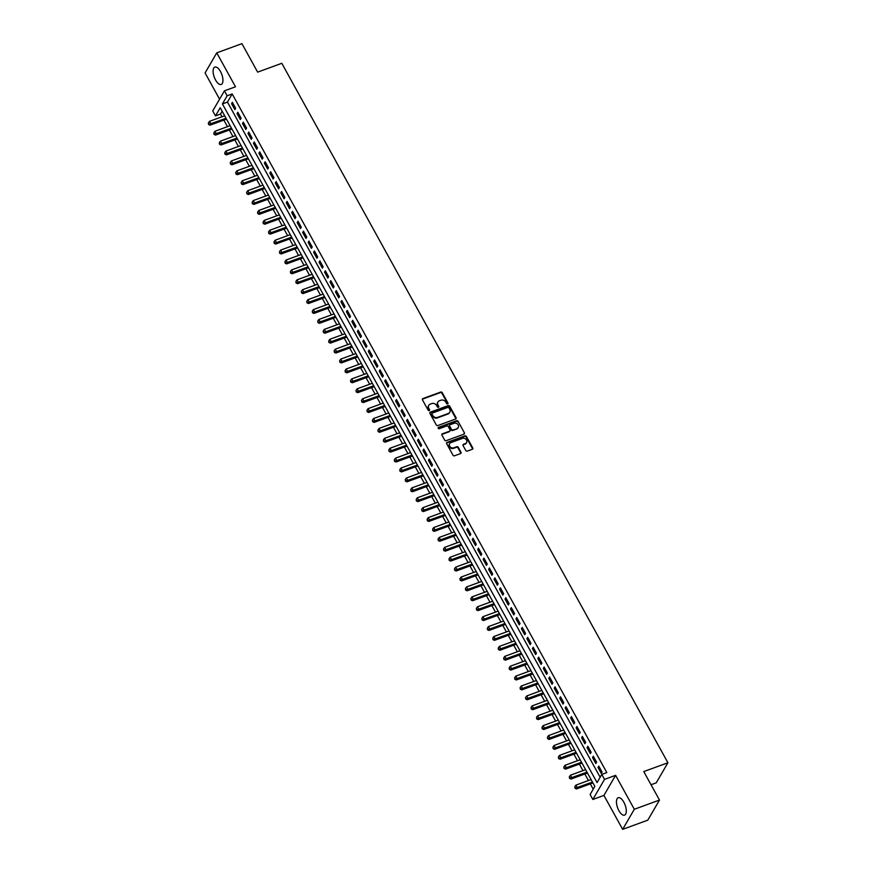 <?xml version="1.0" encoding="UTF-8"?>
<svg xmlns="http://www.w3.org/2000/svg" width="873" height="873" viewBox="0 0 873 873"><rect width="100%" height="100%" fill="white"/><g stroke="black" fill="none" stroke-linecap="round" stroke-linejoin="round"><path stroke-width="1.31" d="M447.62 403.937A0.818 0.698 30.2 0 0 447.936 402.999L442.229 392.664A1.168 0.993 30.2 0 0 440.701 392.053L422.925 398.557A1.168 0.993 30.2 0 0 422.477 399.899L428.174 410.223A0.818 0.698 30.2 0 0 429.56 409.721L428.818 408.389A3.732 3.165 30.2 0 1 428.763 405.356A3.732 3.165 30.2 0 1 430.269 404.112L431.742 403.577A3.732 3.165 30.2 0 1 436.631 405.53L437.362 406.873A0.818 0.698 30.2 0 0 438.748 406.36L438.006 405.028A3.732 3.165 30.2 0 1 437.94 401.995A3.732 3.165 30.2 0 1 439.457 400.751L440.93 400.216A3.732 3.165 30.2 0 1 445.808 402.169L446.55 403.512A0.818 0.698 30.2 0 0 447.62 403.937M447.718 403.893A0.818 0.698 30.2 0 0 447.62 403.544L441.913 393.21A1.168 0.993 30.2 0 0 440.396 392.599L422.608 399.103A1.168 0.993 30.2 0 0 422.346 399.245M429.341 410.616A0.818 0.698 30.2 0 0 429.243 410.266L428.818 408.389M438.53 407.255A0.818 0.698 30.2 0 0 438.432 406.905L438.006 405.028M623.835 802.2A9.265 4.005 -110.1 0 0 618.193 797.726A9.265 4.005 -110.1 0 0 618.913 810.668A9.265 4.005 -110.1 0 0 624.555 815.131A9.265 4.005 -110.1 0 0 623.835 802.2M220.498 71.542A9.265 4.005 -110.1 0 0 214.845 67.068A9.265 4.005 -110.1 0 0 215.566 80.01A9.265 4.005 -110.1 0 0 221.218 84.474A9.265 4.005 -110.1 0 0 220.498 71.542M465.789 450.501A1.168 0.993 30.2 0 0 467.306 451.112L472.304 449.289A1.168 0.993 30.2 0 0 472.751 447.947L466.411 436.478A1.168 0.993 30.2 0 0 464.894 435.867L447.107 442.371A1.168 0.993 30.2 0 0 446.66 443.702L452.989 455.182A1.168 0.993 30.2 0 0 454.517 455.793L460.54 453.589A1.168 0.993 30.2 0 0 460.999 452.258L458.281 447.347A1.168 0.993 30.2 0 0 456.754 446.736L453.774 447.827A3.121 2.652 30.2 0 1 450.894 442.622L462.603 438.344A3.121 2.652 30.2 0 1 465.473 443.539L463.53 444.259A1.168 0.993 30.2 0 0 463.072 445.59L465.789 450.501M601.792 774.438L604.52 779.382L592.843 799.472L590.115 794.517L594.84 786.377L220.214 107.728L215.478 115.869L212.739 110.915L224.426 90.836L227.155 95.79L222.419 103.931L597.056 782.579L601.792 774.438L606.822 772.594L232.185 93.946L227.155 95.79M224.426 90.836L235.492 86.787L216.766 52.849L241.919 43.65L257.644 72.132L281.804 63.293L667.921 762.751L643.761 771.579L659.486 800.061L634.322 809.271L615.596 775.333L604.52 779.382M455.608 419.04A1.168 0.993 30.2 0 0 456.055 417.709L449.715 406.229A1.168 0.993 30.2 0 0 448.198 405.618L430.411 412.132A1.168 0.993 30.2 0 0 429.963 413.464L436.293 424.933A1.168 0.993 30.2 0 0 437.82 425.544L455.608 419.04M458.063 421.353L464.403 432.833A1.168 0.993 30.2 0 1 463.956 434.165L446.168 440.669A1.168 0.993 30.2 0 1 444.641 440.057L441.934 435.147A1.168 0.993 30.2 0 1 442.382 433.816L449.595 431.175A1.168 0.993 30.2 0 0 450.042 429.843L448.253 426.581A1.168 0.993 30.2 0 0 446.725 425.969L439.217 428.719A0.818 0.698 30.2 0 1 438.464 427.355L456.546 420.742A1.168 0.993 30.2 0 1 458.063 421.353L464.403 432.833M659.486 800.061L647.81 820.151L622.645 829.35L634.322 809.271M216.766 52.849L205.079 72.939L219.57 99.184M235.645 108.285L232.36 102.337L231.574 103.701L234.859 109.638L235.645 108.285M241.112 118.193L237.827 112.246L237.041 113.61L240.326 119.546L241.112 118.193M246.579 128.102L243.305 122.155L242.508 123.508L245.793 129.455L246.579 128.102M252.046 138.01L248.772 132.063L247.976 133.416L251.26 139.364L252.046 138.01M257.524 147.919L254.239 141.972L253.454 143.325L256.727 149.272L257.524 147.919M262.991 157.817L259.707 151.88L258.921 153.233L262.206 159.181L262.991 157.817M268.458 167.725L265.174 161.789L264.388 163.142L267.673 169.089L268.458 167.725M273.926 177.634L270.641 171.697L269.855 173.05L273.14 178.998L273.926 177.634M279.393 187.542L276.119 181.595L275.322 182.959L278.607 188.895L279.393 187.542M284.871 197.451L281.586 191.503L280.8 192.868L284.074 198.804L284.871 197.451M290.338 207.359L287.053 201.412L286.268 202.765L289.541 208.712L290.338 207.359M295.805 217.268L292.52 211.321L291.735 212.674L295.019 218.621L295.805 217.268M301.272 227.176L297.988 221.229L297.202 222.582L300.487 228.53L301.272 227.176M306.739 237.085L303.466 231.138L302.669 232.491L305.954 238.438L306.739 237.085M312.207 246.983L308.933 241.046L308.136 242.399L311.421 248.347L312.207 246.983M317.685 256.891L314.4 250.955L313.614 252.308L316.888 258.255L317.685 256.891M323.152 266.8L319.867 260.852L319.082 262.216L322.355 268.153L323.152 266.8M328.619 276.708L325.334 270.761L324.549 272.125L327.833 278.061L328.619 276.708M334.086 286.617L330.802 280.67L330.016 282.034L333.3 287.97L334.086 286.617M339.553 296.525L336.28 290.578L335.483 291.931L338.768 297.879L339.553 296.525M345.021 306.434L341.747 300.487L340.95 301.84L344.235 307.787L345.021 306.434M350.499 316.342L347.214 310.395L346.428 311.748L349.702 317.696L350.499 316.342M355.966 326.24L352.681 320.304L351.895 321.657L355.18 327.604L355.966 326.24M361.433 336.149L358.148 330.212L357.363 331.565L360.647 337.513L361.433 336.149M366.9 346.057L363.615 340.11L362.83 341.474L366.114 347.41L366.9 346.057M372.367 355.966L369.093 350.018L368.297 351.382L371.582 357.319L372.367 355.966M377.845 365.874L374.561 359.927L373.764 361.291L377.049 367.227L377.845 365.874M383.312 375.783L380.028 369.836L379.242 371.189L382.516 377.136L383.312 375.783M388.78 385.691L385.495 379.744L384.709 381.097L387.994 387.045L388.78 385.691M394.247 395.6L390.962 389.653L390.176 391.006L393.461 396.953L394.247 395.6M399.714 405.498L396.44 399.561L395.644 400.914L398.928 406.862L399.714 405.498M405.181 415.406L401.907 409.47L401.111 410.823L404.395 416.77L405.181 415.406M410.659 425.315L407.375 419.367L406.589 420.731L409.863 426.679L410.659 425.315M416.126 435.223L412.842 429.276L412.056 430.64L415.33 436.576L416.126 435.223M421.594 445.132L418.309 439.184L417.523 440.549L420.808 446.485L421.594 445.132M427.061 455.04L423.776 449.093L422.99 450.446L426.275 456.393L427.061 455.04M432.528 464.949L429.254 459.002L428.457 460.355L431.742 466.302L432.528 464.949M437.995 474.857L434.721 468.91L433.925 470.263L437.209 476.211L437.995 474.857M443.473 484.755L440.188 478.819L439.403 480.172L442.676 486.119L443.473 484.755M448.94 494.664L445.656 488.727L444.87 490.08L448.144 496.028L448.94 494.664M454.407 504.572L451.123 498.625L450.337 499.989L453.622 505.936L454.407 504.572M459.875 514.481L456.59 508.533L455.804 509.897L459.089 515.834L459.875 514.481M465.342 524.389L462.068 518.442L461.271 519.806L464.556 525.742L465.342 524.389M470.809 534.298L467.535 528.351L466.739 529.704L470.023 535.651L470.809 534.298M476.287 544.206L473.002 538.259L472.217 539.612L475.49 545.56L476.287 544.206M481.754 554.115L478.469 548.168L477.684 549.521L480.968 555.468L481.754 554.115M487.221 564.013L483.937 558.076L483.151 559.429L486.436 565.377L487.221 564.013M492.688 573.921L489.404 567.985L488.618 569.338L491.903 575.285L492.688 573.921M498.156 583.83L494.882 577.882L494.085 579.246L497.37 585.194L498.156 583.83M503.634 593.738L500.349 587.791L499.563 589.155L502.837 595.091L503.634 593.738M509.101 603.647L505.816 597.699L505.031 599.064L508.304 605L509.101 603.647M514.568 613.555L511.283 607.608L510.498 608.961L513.782 614.908L514.568 613.555M520.035 623.464L516.751 617.517L515.965 618.87L519.249 624.817L520.035 623.464M525.502 633.372L522.229 627.425L521.432 628.778L524.717 634.726L525.502 633.372M530.97 643.27L527.696 637.334L526.899 638.687L530.184 644.634L530.97 643.27M536.448 653.179L533.163 647.242L532.377 648.595L535.651 654.543L536.448 653.179M541.915 663.087L538.63 657.14L537.844 658.504L541.118 664.451L541.915 663.087M547.382 672.996L544.097 667.048L543.312 668.412L546.596 674.349L547.382 672.996M552.849 682.904L549.564 676.957L548.779 678.321L552.063 684.257L552.849 682.904M558.316 692.813L555.042 686.865L554.246 688.219L557.531 694.166L558.316 692.813M563.783 702.721L560.51 696.774L559.713 698.127L562.998 704.075L563.783 702.721M569.261 712.63L565.977 706.683L565.191 708.036L568.465 713.983L569.261 712.63M574.729 722.528L571.444 716.591L570.658 717.944L573.943 723.892L574.729 722.528M580.196 732.436L576.911 726.5L576.125 727.853L579.41 733.8L580.196 732.436M585.663 742.345L582.378 736.408L581.593 737.761L584.877 743.709L585.663 742.345M591.13 752.253L587.856 746.306L587.06 747.67L590.344 753.606L591.13 752.253M596.608 762.162L593.324 756.214L592.538 757.578L595.812 763.515L596.608 762.162M232.185 93.946L227.46 102.086L600.155 777.243M598.005 767.476L601.279 773.423L602.075 772.07L598.791 766.123L598.005 767.476L599.282 767.018M222.146 111.22L220.509 114.025L222.015 116.753M223.87 120.125L227.482 126.661M229.348 130.033L232.949 136.57M234.815 139.931L238.427 146.478M240.282 149.84L243.894 156.387M245.75 159.748L249.362 166.296M251.217 169.657L254.829 176.204M256.684 179.565L260.296 186.102M262.162 189.474L265.763 196.01M267.629 199.382L271.241 205.919M273.096 209.291L276.708 215.827M278.563 219.188L282.175 225.736M284.031 229.097L287.643 235.645M289.498 239.006L293.11 245.553M294.976 248.914L298.588 255.462M300.443 258.823L304.055 265.359M305.91 268.731L309.522 275.268M311.377 278.64L314.989 285.176M316.844 288.548L320.456 295.085M322.312 298.446L325.924 304.993M327.79 308.355L331.402 314.902M333.257 318.263L336.869 324.811M338.724 328.172L342.336 334.719M344.191 338.08L347.803 344.617M349.658 347.989L353.27 354.525M355.136 357.897L358.738 364.434M360.604 367.806L364.216 374.342M366.071 377.703L369.683 384.251M371.538 387.612L375.15 394.159M377.005 397.521L380.617 404.068M382.472 407.429L386.084 413.977M387.95 417.338L391.562 423.874M393.417 427.246L397.029 433.783M398.885 437.155L402.497 443.691M404.352 447.063L407.964 453.6M409.819 456.961L413.431 463.508M415.286 466.869L418.898 473.417M420.764 476.778L424.376 483.326M426.231 486.687L429.843 493.234M431.699 496.595L435.311 503.132M437.166 506.504L440.778 513.04M442.633 516.412L446.245 522.949M448.111 526.321L451.712 532.857M453.578 536.218L457.19 542.766M459.045 546.127L462.657 552.674M464.512 556.036L468.124 562.583M469.98 565.944L473.592 572.492M475.447 575.853L479.059 582.389M480.925 585.761L484.526 592.298M486.392 595.67L490.004 602.206M491.859 605.578L495.471 612.115M497.326 615.487L500.938 622.023M502.793 625.384L506.405 631.932M508.261 635.293L511.873 641.841M513.739 645.202L517.351 651.749M519.206 655.11L522.818 661.647M524.673 665.019L528.285 671.555M530.14 674.927L533.752 681.464M535.607 684.836L539.219 691.372M541.074 694.744L544.687 701.281M546.553 704.642L550.165 711.189M552.02 714.55L555.632 721.098M557.487 724.459L561.099 731.007M562.954 734.368L566.566 740.915M568.421 744.276L572.033 750.813M573.899 754.185L577.5 760.721M579.366 764.093L582.978 770.63M584.834 774.002L588.446 780.538M590.301 783.899L593.214 789.181M651.029 784.74L656.234 782.83L667.921 762.751M615.596 775.333L603.92 795.423L622.645 829.35M603.92 795.423L592.843 799.472M220.509 114.025L215.478 115.869M227.46 102.086L222.419 103.931M231.574 103.701L232.851 103.232M237.041 113.61L238.318 113.141M242.508 123.508L243.796 123.049M247.976 133.416L249.263 132.947M253.454 143.325L254.73 142.856M258.921 153.233L260.198 152.764M264.388 163.142L265.665 162.673M269.855 173.05L271.132 172.581M275.322 182.959L276.61 182.49M280.8 192.868L282.077 192.398M286.268 202.765L287.544 202.307M291.735 212.674L293.012 212.204M297.202 222.582L298.479 222.113M302.669 232.491L303.946 232.022M308.136 242.399L309.424 241.93M313.614 252.308L314.891 251.839M319.082 262.216L320.358 261.747M324.549 272.125L325.825 271.656M330.016 282.034L331.293 281.564M335.483 291.931L336.771 291.462M340.95 301.84L342.238 301.371M346.428 311.748L347.705 311.279M351.895 321.657L353.172 321.188M357.363 331.565L358.639 331.096M362.83 341.474L364.106 341.005M368.297 351.382L369.585 350.913M373.764 361.291L375.052 360.822M379.242 371.189L380.519 370.73M384.709 381.097L385.986 380.628M390.176 391.006L391.453 390.537M395.644 400.914L396.92 400.445M401.111 410.823L402.398 410.354M406.589 420.731L407.866 420.262M412.056 430.64L413.333 430.171M417.523 440.549L418.8 440.079M422.99 450.446L424.267 449.988M428.457 460.355L429.745 459.885M433.925 470.263L435.212 469.794M439.403 480.172L440.679 479.703M444.87 490.08L446.147 489.611M450.337 499.989L451.614 499.52M455.804 509.897L457.081 509.428M461.271 519.806L462.559 519.337M466.739 529.704L468.026 529.245M472.217 539.612L473.493 539.143M477.684 549.521L478.961 549.052M483.151 559.429L484.428 558.96M488.618 569.338L489.895 568.869M494.085 579.246L495.373 578.777M499.563 589.155L500.84 588.686M505.031 599.064L506.307 598.594M510.498 608.961L511.774 608.503M515.965 618.87L517.242 618.4M521.432 628.778L522.709 628.309M526.899 638.687L528.187 638.218M532.377 648.595L533.654 648.126M537.844 658.504L539.121 658.035M543.312 668.412L544.588 667.943M548.779 678.321L550.055 677.852M554.246 688.219L555.534 687.76M559.713 698.127L561.001 697.658M565.191 708.036L566.468 707.567M570.658 717.944L571.935 717.475M576.125 727.853L577.402 727.384M581.593 737.761L582.869 737.292M587.06 747.67L588.347 747.201M592.538 757.578L593.815 757.109M437.799 402.267A3.732 3.165 30.2 0 0 437.624 402.529A3.732 3.165 30.2 0 0 437.689 405.563M428.621 405.629A3.732 3.165 30.2 0 0 428.447 405.89A3.732 3.165 30.2 0 0 428.512 408.924M455.87 418.898A1.168 0.993 30.2 0 0 455.739 418.254L449.409 406.774A1.168 0.993 30.2 0 0 447.882 406.163L430.094 412.667A1.168 0.993 30.2 0 0 429.832 412.82M448.929 407.811A0.818 0.698 30.2 0 0 447.86 407.385L432.255 413.093A0.818 0.698 30.2 0 0 431.939 414.02L432.713 415.439A3.732 3.165 30.2 0 0 437.591 417.392L448.264 413.486A3.732 3.165 30.2 0 0 449.77 412.252A3.732 3.165 30.2 0 0 449.704 409.219L448.929 407.811M431.84 413.682A0.818 0.698 30.2 0 0 431.622 414.566L431.939 414.02M449.595 412.514A3.732 3.165 30.2 0 1 449.453 412.798A3.732 3.165 30.2 0 1 447.947 414.031L437.275 417.938A3.732 3.165 30.2 0 1 432.397 415.974L431.622 414.566M464.218 434.023A1.168 0.993 30.2 0 0 464.087 433.379M449.857 431.033A1.168 0.993 30.2 0 1 449.279 431.72L442.065 434.361A1.168 0.993 30.2 0 0 441.803 434.503M457.747 421.899A1.168 0.993 30.2 0 0 456.23 421.288L438.148 427.901A0.818 0.698 30.2 0 0 438.05 427.945M457.081 428.436A3.121 2.652 30.2 0 0 454.211 423.23L450.086 424.747A1.168 0.993 30.2 0 0 449.628 426.079L451.428 429.33A1.168 0.993 30.2 0 0 452.956 429.942L456.765 428.981A3.121 2.652 30.2 0 0 458.161 427.661M449.508 425.435A1.168 0.993 30.2 0 0 449.311 426.624L449.628 426.079M456.765 428.981L452.64 430.487A1.168 0.993 30.2 0 1 451.112 429.876L449.311 426.624M466.564 442.775A3.121 2.652 30.2 0 1 465.156 444.084L463.214 444.794A1.168 0.993 30.2 0 0 462.952 444.946M449.497 443.931A3.121 2.652 30.2 0 0 453.458 448.362L453.774 447.827M460.802 453.447A1.168 0.993 30.2 0 0 460.682 452.792L457.965 447.882A1.168 0.993 30.2 0 0 456.448 447.271L453.458 448.362M472.555 449.137A1.168 0.993 30.2 0 0 472.435 448.493L466.095 437.024A1.168 0.993 30.2 0 0 464.578 436.413L446.79 442.917A1.168 0.993 30.2 0 0 446.529 443.058M224.667 115.793L209.498 121.336L210.862 123.813L210.077 125.166L226.522 119.154M208.909 123.955L208.363 122.962L208.592 124.501L226.031 118.27M208.363 122.962L209.498 121.336M210.077 125.166L208.592 124.501M230.134 125.69L214.965 131.245L216.329 133.722L215.544 135.075L231.989 129.062M214.376 133.864L213.83 132.871L214.06 134.409L231.498 128.167M213.83 132.871L214.965 131.245M215.544 135.075L214.06 134.409M235.601 135.599L220.433 141.153L221.797 143.63L221.011 144.983L237.456 138.971M219.843 143.772L219.298 142.779L219.527 144.307L236.965 138.076M219.298 142.779L220.433 141.153M221.011 144.983L219.527 144.307M241.068 145.507L225.9 151.062L227.275 153.539L226.478 154.892L242.923 148.879M225.31 153.681L224.765 152.688L224.994 154.215L242.432 147.984M224.765 152.688L225.9 151.062M226.478 154.892L224.994 154.215M246.535 155.416L231.367 160.959L232.742 163.437L231.945 164.801L248.401 158.777M230.788 163.589L230.232 162.596L230.472 164.124L247.91 157.893M230.232 162.596L231.367 160.959M231.945 164.801L230.472 164.124M252.002 165.324L236.845 170.868L238.209 173.345L237.423 174.709L253.868 168.685M236.256 173.487L235.71 172.505L235.939 174.033L253.377 167.802M235.71 172.505L236.845 170.868M237.423 174.709L235.939 174.033M257.48 175.233L242.312 180.776L243.676 183.254L242.89 184.618L259.336 178.594M241.723 183.395L241.177 182.402L241.406 183.941L258.844 177.71M241.177 182.402L242.312 180.776M242.89 184.618L241.406 183.941M262.948 185.141L247.779 190.685L249.143 193.162L248.358 194.515L264.803 188.503M247.19 193.304L246.644 192.311L246.873 193.85L264.312 187.619M246.644 192.311L247.779 190.685M248.358 194.515L246.873 193.85M268.415 195.05L253.246 200.594L254.61 203.071L253.825 204.424L270.27 198.411M252.657 203.213L252.111 202.22L252.341 203.758L269.779 197.527M252.111 202.22L253.246 200.594M253.825 204.424L252.341 203.758M273.882 204.948L258.714 210.502L260.089 212.979L259.292 214.332L275.737 208.32M258.124 213.121L257.579 212.128L257.808 213.667L275.246 207.425M257.579 212.128L258.714 210.502M259.292 214.332L257.808 213.667M279.349 214.856L264.181 220.411L265.556 222.888L264.759 224.241L281.215 218.228M263.602 223.03L263.046 222.037L263.286 223.575L280.724 217.333M263.046 222.037L264.181 220.411M264.759 224.241L263.286 223.575M284.827 224.765L269.659 230.319L271.023 232.796L270.237 234.15L286.682 228.137M269.07 232.938L268.524 231.945L268.753 233.473L286.191 227.242M268.524 231.945L269.659 230.319M270.237 234.15L268.753 233.473M290.294 234.673L275.126 240.217L276.49 242.694L275.704 244.058L292.149 238.034M274.537 242.847L273.991 241.854L274.22 243.381L291.658 237.15M273.991 241.854L275.126 240.217M275.704 244.058L274.22 243.381M295.761 244.582L280.593 250.125L281.957 252.603L281.171 253.967L297.617 247.943M280.004 252.744L279.458 251.762L279.687 253.29L297.126 247.059M279.458 251.762L280.593 250.125M281.171 253.967L279.687 253.29M301.229 254.49L286.06 260.034L287.424 262.511L286.639 263.875L303.084 257.851M285.471 262.653L284.925 261.66L285.155 263.199L302.593 256.968M284.925 261.66L286.06 260.034M286.639 263.875L285.155 263.199M306.696 264.399L291.527 269.943L292.902 272.42L292.106 273.773L308.551 267.76M290.938 272.562L290.393 271.568L290.633 273.107L308.071 266.876M290.393 271.568L291.527 269.943M292.106 273.773L290.633 273.107M312.163 274.308L297.006 279.851L298.37 282.328L297.573 283.681L314.029 277.669M296.416 282.47L295.871 281.477L296.1 283.016L313.538 276.785M295.871 281.477L297.006 279.851M297.573 283.681L296.1 283.016M317.641 284.205L302.473 289.76L303.837 292.237L303.051 293.59L319.496 287.577M301.883 292.379L301.338 291.386L301.567 292.924L319.005 286.682M301.338 291.386L302.473 289.76M303.051 293.59L301.567 292.924M323.108 294.114L307.94 299.668L309.304 302.145L308.518 303.498L324.963 297.486M307.351 302.287L306.805 301.294L307.034 302.833L324.472 296.591M306.805 301.294L307.94 299.668M308.518 303.498L307.034 302.833M328.575 304.022L313.407 309.577L314.771 312.054L313.985 313.407L330.431 307.394M312.818 312.196L312.272 311.203L312.501 312.73L329.939 306.499M312.272 311.203L313.407 309.577M313.985 313.407L312.501 312.73M334.043 313.931L318.874 319.485L320.249 321.951L319.453 323.316L335.898 317.292M318.285 322.104L317.739 321.111L317.968 322.639L335.407 316.408M317.739 321.111L318.874 319.485M319.453 323.316L317.968 322.639M339.51 323.839L324.341 329.383L325.716 331.86L324.92 333.224L341.376 327.2M323.763 332.002L323.206 331.02L323.447 332.548L340.885 326.316M323.206 331.02L324.341 329.383M324.92 333.224L323.447 332.548M344.977 333.748L329.819 339.291L331.183 341.769L330.398 343.133L346.843 337.109M329.23 341.91L328.685 340.928L328.914 342.456L346.352 336.225M328.685 340.928L329.819 339.291M330.398 343.133L328.914 342.456M350.455 343.656L335.287 349.2L336.651 351.677L335.865 353.03L352.31 347.018M334.697 351.819L334.152 350.826L334.381 352.365L351.819 346.134M334.152 350.826L335.287 349.2M335.865 353.03L334.381 352.365M355.922 353.565L340.754 359.109L342.118 361.586L341.332 362.939L357.777 356.926M340.164 361.728L339.619 360.735L339.848 362.273L357.286 356.042M339.619 360.735L340.754 359.109M341.332 362.939L339.848 362.273M361.389 363.463L346.221 369.017L347.585 371.494L346.799 372.847L363.244 366.835M345.632 371.636L345.086 370.643L345.315 372.182L362.753 365.94M345.086 370.643L346.221 369.017M346.799 372.847L345.315 372.182M366.856 373.371L351.688 378.926L353.063 381.403L352.266 382.756L368.712 376.743M351.099 381.545L350.553 380.552L350.782 382.09L368.22 375.848M350.553 380.552L351.688 378.926M352.266 382.756L350.782 382.09M372.324 383.28L357.155 388.834L358.53 391.311L357.734 392.664L374.19 386.652M356.577 391.453L356.02 390.46L356.26 391.988L373.699 385.757M356.02 390.46L357.155 388.834M357.734 392.664L356.26 391.988M377.791 393.188L362.633 398.743L363.997 401.209L363.212 402.573L379.657 396.56M362.044 401.362L361.498 400.369L361.728 401.896L379.166 395.665M361.498 400.369L362.633 398.743M363.212 402.573L361.728 401.896M383.269 403.097L368.1 408.64L369.465 411.118L368.679 412.482L385.124 406.458M367.511 411.259L366.966 410.277L367.195 411.805L384.633 405.574M366.966 410.277L368.1 408.64M368.679 412.482L367.195 411.805M388.736 413.005L373.568 418.549L374.932 421.026L374.146 422.39L390.591 416.366M372.978 421.168L372.433 420.186L372.662 421.714L390.1 415.483M372.433 420.186L373.568 418.549M374.146 422.39L372.662 421.714M394.203 422.914L379.035 428.457L380.399 430.935L379.613 432.288L396.058 426.275M378.446 431.076L377.9 430.083L378.129 431.622L395.567 425.391M377.9 430.083L379.035 428.457M379.613 432.288L378.129 431.622M399.67 432.822L384.502 438.366L385.877 440.843L385.08 442.196L401.525 436.184M383.913 440.985L383.367 439.992L383.607 441.531L401.034 435.3M383.367 439.992L384.502 438.366M385.08 442.196L383.607 441.531M405.137 442.72L389.969 448.275L391.344 450.752L390.547 452.105L407.004 446.092M389.391 450.894L388.834 449.901L389.074 451.439L406.512 445.197M388.834 449.901L389.969 448.275M390.547 452.105L389.074 451.439M410.616 452.629L395.447 458.183L396.811 460.66L396.026 462.013L412.471 456.001M394.858 460.802L394.312 459.809L394.541 461.348L411.98 455.106M394.312 459.809L395.447 458.183M396.026 462.013L394.541 461.348M416.083 462.537L400.914 468.092L402.278 470.569L401.493 471.922L417.938 465.909M400.325 470.711L399.779 469.718L400.009 471.245L417.447 465.014M399.779 469.718L400.914 468.092M401.493 471.922L400.009 471.245M421.55 472.446L406.382 478L407.746 480.477L406.96 481.831L423.405 475.818M405.792 480.619L405.247 479.626L405.476 481.154L422.914 474.923M405.247 479.626L406.382 478M406.96 481.831L405.476 481.154M427.017 482.354L411.849 487.898L413.213 490.375L412.427 491.739L428.872 485.715M411.259 490.517L410.714 489.535L410.943 491.062L428.381 484.831M410.714 489.535L411.849 487.898M412.427 491.739L410.943 491.062M432.484 492.263L417.316 497.806L418.691 500.284L417.894 501.648L434.339 495.624M416.727 500.425L416.181 499.443L416.421 500.971L433.859 494.74M416.181 499.443L417.316 497.806M417.894 501.648L416.421 500.971M437.951 502.171L422.794 507.715L424.158 510.192L423.372 511.545L439.817 505.532M422.205 510.334L421.659 509.341L421.888 510.88L439.326 504.649M421.659 509.341L422.794 507.715M423.372 511.545L421.888 510.88M443.429 512.08L428.261 517.624L429.625 520.101L428.839 521.454L445.285 515.441M427.672 520.243L427.126 519.249L427.355 520.788L444.794 514.557M427.126 519.249L428.261 517.624M428.839 521.454L427.355 520.788M448.897 521.978L433.728 527.532L435.092 530.009L434.307 531.362L450.752 525.35M433.139 530.151L432.593 529.158L432.822 530.697L450.261 524.455M432.593 529.158L433.728 527.532M434.307 531.362L432.822 530.697M454.364 531.886L439.195 537.441L440.559 539.918L439.774 541.271L456.219 535.258M438.606 540.06L438.06 539.067L438.29 540.605L455.728 534.363M438.06 539.067L439.195 537.441M439.774 541.271L438.29 540.605M459.831 541.795L444.663 547.349L446.038 549.826L445.241 551.179L461.686 545.167M444.073 549.968L443.528 548.975L443.757 550.503L461.195 544.272M443.528 548.975L444.663 547.349M445.241 551.179L443.757 550.503M465.298 551.703L450.13 557.258L451.505 559.735L450.708 561.088L467.164 555.075M449.551 559.877L448.995 558.884L449.235 560.411L466.673 554.18M448.995 558.884L450.13 557.258M450.708 561.088L449.235 560.411M470.765 561.612L455.608 567.155L456.972 569.633L456.186 570.997L472.631 564.973M455.019 569.774L454.473 568.792L454.702 570.32L472.14 564.089M454.473 568.792L455.608 567.155M456.186 570.997L454.702 570.32M476.243 571.52L461.075 577.064L462.439 579.541L461.653 580.905L478.098 574.881M460.486 579.683L459.94 578.701L460.169 580.229L477.607 573.998M459.94 578.701L461.075 577.064M461.653 580.905L460.169 580.229M481.71 581.429L466.542 586.972L467.906 589.45L467.12 590.803L483.566 584.79M465.953 589.591L465.407 588.598L465.636 590.137L483.075 583.906M465.407 588.598L466.542 586.972M467.12 590.803L465.636 590.137M487.178 591.337L472.009 596.881L473.373 599.358L472.588 600.711L489.033 594.699M471.42 599.5L470.874 598.507L471.104 600.046L488.542 593.815M470.874 598.507L472.009 596.881M472.588 600.711L471.104 600.046M492.645 601.246L477.476 606.79L478.851 609.267L478.055 610.62L494.5 604.607M476.887 609.409L476.342 608.416L476.571 609.954L494.009 603.712M476.342 608.416L477.476 606.79M478.055 610.62L476.571 609.954M498.112 611.144L482.944 616.698L484.319 619.175L483.522 620.528L499.978 614.516M482.365 619.317L481.809 618.324L482.049 619.863L499.487 613.621M481.809 618.324L482.944 616.698M483.522 620.528L482.049 619.863M503.59 621.052L488.422 626.607L489.786 629.084L489 630.437L505.445 624.424M487.832 629.226L487.287 628.233L487.516 629.76L504.954 623.529M487.287 628.233L488.422 626.607M489 630.437L487.516 629.76M509.057 630.961L493.889 636.515L495.253 638.992L494.467 640.346L510.912 634.333M493.3 639.134L492.754 638.141L492.983 639.669L510.421 633.438M492.754 638.141L493.889 636.515M494.467 640.346L492.983 639.669M514.524 640.869L499.356 646.413L500.72 648.89L499.934 650.254L516.38 644.23M498.767 649.032L498.221 648.05L498.45 649.577L515.888 643.346M498.221 648.05L499.356 646.413M499.934 650.254L498.45 649.577M519.992 650.778L504.823 656.321L506.187 658.799L505.402 660.163L521.847 654.139M504.234 658.94L503.688 657.958L503.917 659.486L521.356 653.255M503.688 657.958L504.823 656.321M505.402 660.163L503.917 659.486M525.459 660.686L510.29 666.23L511.665 668.707L510.869 670.071L527.314 664.047M509.701 668.849L509.155 667.856L509.396 669.395L526.834 663.164M509.155 667.856L510.29 666.23M510.869 670.071L509.396 669.395M530.926 670.595L515.768 676.139L517.132 678.616L516.336 679.969L532.792 673.956M515.179 678.758L514.634 677.764L514.863 679.303L532.301 673.072M514.634 677.764L515.768 676.139M516.336 679.969L514.863 679.303M536.404 680.504L521.236 686.047L522.6 688.524L521.814 689.877L538.259 683.865M520.646 688.666L520.101 687.673L520.33 689.212L537.768 682.981M520.101 687.673L521.236 686.047M521.814 689.877L520.33 689.212M541.871 690.401L526.703 695.956L528.067 698.433L527.281 699.786L543.726 693.773M526.113 698.575L525.568 697.582L525.797 699.12L543.235 692.878M525.568 697.582L526.703 695.956M527.281 699.786L525.797 699.12M547.338 700.31L532.17 705.864L533.534 708.341L532.748 709.694L549.193 703.682M531.581 708.483L531.035 707.49L531.264 709.018L548.702 702.787M531.035 707.49L532.17 705.864M532.748 709.694L531.264 709.018M552.805 710.218L537.637 715.773L539.012 718.25L538.215 719.603L554.661 713.59M537.048 718.392L536.502 717.399L536.731 718.926L554.169 712.695M536.502 717.399L537.637 715.773M538.215 719.603L536.731 718.926M558.273 720.127L543.104 725.67L544.479 728.147L543.683 729.512L560.139 723.488M542.526 728.3L541.969 727.307L542.209 728.835L559.648 722.604M541.969 727.307L543.104 725.67M543.683 729.512L542.209 728.835M563.74 730.035L548.582 735.579L549.946 738.056L549.161 739.42L565.606 733.396M547.993 738.198L547.447 737.216L547.677 738.744L565.115 732.512M547.447 737.216L548.582 735.579M549.161 739.42L547.677 738.744M569.218 739.944L554.049 745.487L555.414 747.965L554.628 749.329L571.073 743.305M553.46 748.106L552.915 747.113L553.144 748.652L570.582 742.421M552.915 747.113L554.049 745.487M554.628 749.329L553.144 748.652M574.685 749.852L559.517 755.396L560.881 757.873L560.095 759.226L576.54 753.213M558.927 758.015L558.382 757.022L558.611 758.561L576.049 752.33M558.382 757.022L559.517 755.396M560.095 759.226L558.611 758.561M580.152 759.761L564.984 765.305L566.348 767.782L565.562 769.135L582.007 763.122M564.395 767.924L563.849 766.93L564.078 768.469L581.516 762.238M563.849 766.93L564.984 765.305M565.562 769.135L564.078 768.469M585.619 769.659L570.451 775.213L571.826 777.69L571.029 779.043L587.474 773.031M569.862 777.832L569.316 776.839L569.545 778.378L586.983 772.136M569.316 776.839L570.451 775.213M571.029 779.043L569.545 778.378M591.086 779.567L575.918 785.122L577.293 787.599L576.496 788.952L592.953 782.939M575.34 787.741L574.783 786.748L575.023 788.286L592.461 782.044M574.783 786.748L575.918 785.122M576.496 788.952L575.023 788.286M447.62 403.544L447.936 402.999M429.243 410.266L429.56 409.721M438.432 406.905L438.748 406.36M422.608 399.103L422.925 398.557M440.396 392.599L440.701 392.053M441.913 393.21L442.229 392.664M447.882 406.163L448.198 405.618M449.409 406.774L449.715 406.229M455.739 418.254L456.055 417.709M437.275 417.938L437.591 417.392M447.947 414.031L448.264 413.486M442.065 434.361L442.382 433.816M449.279 431.72L449.595 431.175M438.148 427.901L438.464 427.355M456.23 421.288L456.546 420.742M451.112 429.876L451.428 429.33M452.64 430.487L452.956 429.942M465.156 444.084L465.473 443.539M446.79 442.917L447.107 442.371M464.578 436.413L464.894 435.867M466.095 437.024L466.411 436.478M472.435 448.493L472.751 447.947M449.453 412.798L449.77 412.252M449.3 425.675L449.617 425.129"/></g></svg>
